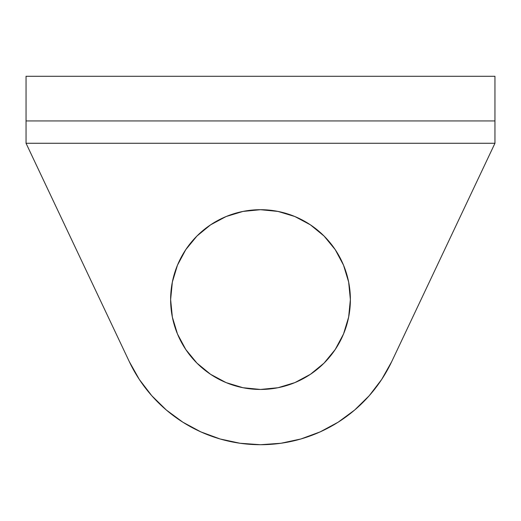 <?xml version="1.0" encoding="UTF-8"?>
<svg xmlns="http://www.w3.org/2000/svg" width="521" height="521" viewBox="0 0 521 521"><rect width="100%" height="100%" fill="white"/><g stroke="black" fill="none" stroke-linecap="round" stroke-linejoin="round"><path stroke-width="0.78" d="M170.627 299.575A89.873 89.873 0 0 1 260.5 209.702A89.873 89.873 0 0 1 350.373 299.575L348.647 282.043L343.534 265.182L335.224 249.644L324.049 236.026L310.431 224.851L294.893 216.541L278.032 211.428L260.5 209.702L242.968 211.428L226.107 216.541L210.569 224.851L196.951 236.026L185.776 249.644L177.466 265.182L172.353 282.043L170.627 299.575L172.353 317.107L177.466 333.968L185.776 349.506L196.951 363.124L210.569 374.299L226.107 382.609L242.968 387.722L260.5 389.447L278.032 387.722L294.893 382.609L310.431 374.299L324.049 363.124L335.224 349.506L343.534 333.968L348.647 317.107L350.373 299.575A89.873 89.873 0 0 1 260.5 389.447A89.873 89.873 0 0 1 170.627 299.575M494.95 122.643L494.95 143.275L391.707 361.62L381.678 379.457L369.233 395.706L354.632 410.047L338.155 422.192L320.135 431.896L300.93 438.969L280.917 443.267L260.5 444.713L240.083 443.267L220.07 438.969L200.865 431.896L182.845 422.192L166.368 410.047L151.767 395.706L139.322 379.457L129.293 361.62L26.05 143.275L494.95 143.275L391.707 361.62A145.138 145.138 0 0 1 129.293 361.62L26.05 143.275L26.05 124.708M381.678 379.457L369.233 395.706L354.632 410.047L338.155 422.192M182.845 422.192L166.368 410.047M324.049 236.026L310.431 224.851M278.032 211.428L260.5 209.702L242.968 211.428M177.466 265.182L172.353 282.043M185.776 349.506L196.951 363.124L210.569 374.299L226.107 382.609L242.968 387.722L260.5 389.447L278.032 387.722L294.893 382.609M343.534 333.968L348.647 317.107M26.05 120.944L26.05 76.287L494.95 76.287L26.05 76.287L26.05 120.944L494.95 120.944L494.95 76.287L494.95 143.275L26.05 143.275L26.05 120.944L494.95 120.944"/></g></svg>
